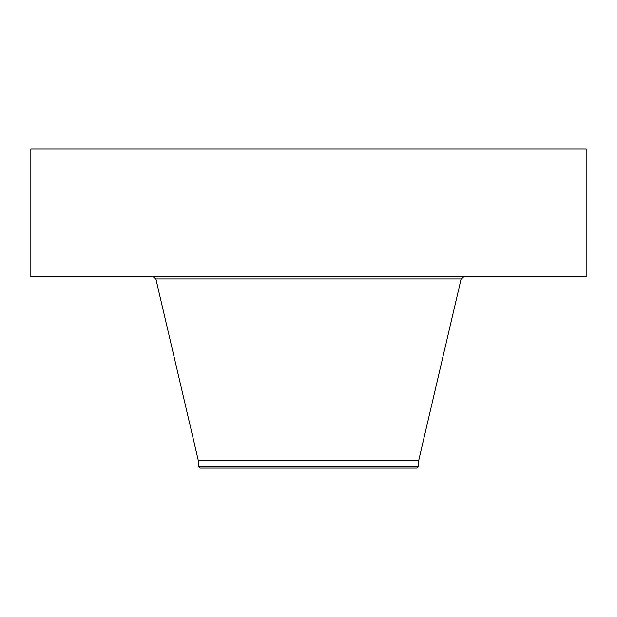 <?xml version="1.0" encoding="UTF-8"?>
<svg xmlns="http://www.w3.org/2000/svg" width="617" height="617" viewBox="0 0 617 617"><rect width="100%" height="100%" fill="white"/><g stroke="black" fill="none" stroke-linecap="round" stroke-linejoin="round"><path stroke-width="0.93" d="M30.85 148.928L586.15 148.928L586.15 276.586L30.85 276.586L30.85 148.928M198.335 466.66L418.665 466.66L416.837 468.072L200.163 468.072L198.335 466.66L198.335 460.629L418.665 460.629L461.13 278.953L464.115 276.586M198.335 460.629L155.87 278.953L461.13 278.953M418.665 466.66L418.665 460.629M155.87 278.953L152.885 276.586"/></g></svg>
